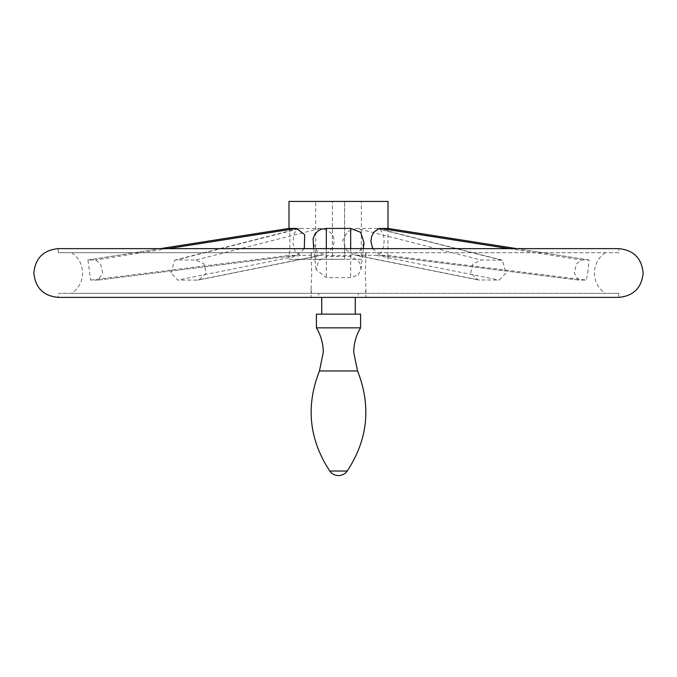 <?xml version="1.0" encoding="UTF-8"?>
<svg xmlns="http://www.w3.org/2000/svg" width="677" height="677" viewBox="0 0 677 677"><rect width="100%" height="100%" fill="white"/><g stroke="black" fill="none" stroke-linecap="round" stroke-linejoin="round"><path stroke-width="0.51" stroke-dasharray="3.38 2.54" d="M316.413 327.854L360.587 327.854M316.413 314.145L360.587 314.145M338.5 314.145L321.744 314.145L338.5 314.145M618.778 293.327L618.778 297.389L58.222 297.389L58.222 293.327L618.778 293.327L358.158 293.327L365.462 293.327L365.918 289.045L365.258 273.017L365.918 256.998L365.462 252.707L58.222 252.707L338.5 252.707L71.694 252.707L311.538 252.707L311.082 256.998L311.742 273.017L311.082 289.045L311.538 293.327L71.694 293.327L365.462 293.327M318.842 297.389L311.082 297.389L318.842 297.389L318.842 293.327L58.222 293.327M321.744 297.389L355.256 297.389M358.158 297.389L365.918 297.389L358.158 297.389L358.158 293.327M618.778 252.707L338.5 252.707L618.778 252.707L618.778 248.645L58.222 248.645L58.222 252.707M311.538 252.707L365.462 252.707M358.158 275.074L360.959 269.446L360.24 264.098L358.158 260.51L350.686 256.49L326.314 256.49L318.749 260.62L316.041 269.446L326.314 277.629L350.686 277.629L358.158 275.074M470.743 273.017L472.927 263.92L481.11 260.002L502.334 260.171L505.998 273.017L499.22 280.092L478.123 279.94L470.743 273.017M587.729 273.017L589.083 260.002L581.433 260.002L576.466 263.92L574.265 273.017L578.7 280.075L586.367 280.092L587.729 273.017M102.735 273.017L100.534 263.92L95.567 260.002L87.917 260.002L90.633 280.092L98.3 280.075L102.735 273.017M171.002 273.017L174.666 260.171L176.181 260.002L195.89 260.002L204.073 263.92L206.257 273.017L198.877 279.94L197.489 280.092L177.78 280.092L171.002 273.017M304.295 248.645L296.915 255.356L289.104 255.381L288.994 254.907L288.994 259.308L338.5 259.308L288.994 259.308M300.436 228.428L298.726 228.589L294.106 233.396L292.921 242.908L295.138 251.624L300.436 255.381L322.726 255.026L325.307 254.129L329.86 251.015L333.101 246.521L334.336 241.156L333.186 236.129L331.798 233.895L327.846 230.434L322.726 228.589L300.436 228.428L176.181 260.002M90.633 280.092L289.104 255.381C290.111 255.965 290.23 226.727 289.104 228.428M288.994 201.424L388.006 201.424M364.031 242.73L359.614 251.565L350.686 255.381L338.5 255.559L326.314 255.381L317.386 251.565L312.969 242.73M356.847 228.428L347.487 231.585L342.689 240.437L346.167 249.982L354.782 255.136L376.564 255.381L378.257 255.026L381.134 252.749L383.631 246.521L384.13 241.156L383.664 236.129L381.185 230.434L379.831 229.258L376.564 228.428L356.847 228.428L481.11 260.002M387.938 228.42L387.896 255.381L380.085 255.356L372.705 248.645M311.538 293.327L318.842 293.327M361.349 259.308L315.651 259.308L332.407 259.308L332.407 201.424L332.407 259.308L344.593 259.308L344.593 201.424L344.593 259.308L361.349 259.308L361.349 201.424M319.451 370.962L357.549 370.962M329.767 471.023L347.233 471.023M296.628 255.381L98.165 280.092M326.314 255.381L326.314 277.629M326.314 248.645L326.314 256.49M350.686 255.381L350.686 277.629M167.854 248.645L95.567 260.002M300.436 255.381L177.78 280.092M320.153 255.381L197.489 280.092M356.847 255.381L479.511 280.092M376.564 255.381L499.22 280.092M516.669 248.645L588.965 260.002M387.896 255.381L586.367 280.092M380.372 255.381L578.835 280.092M350.686 248.645L350.686 256.49M160.331 248.645L88.035 260.002M320.153 228.428L195.89 260.002M376.564 228.428L500.819 260.002M509.146 248.645L581.433 260.002M365.918 252.707L365.918 256.998M365.918 289.045L365.918 297.389M605.306 252.707C598.282 257.658 594.643 264.428 594.406 273.017C594.643 281.615 598.282 288.385 605.306 293.327M71.694 252.707C78.718 257.658 82.357 264.428 82.594 273.017C82.357 281.615 78.718 288.385 71.694 293.327M316.041 269.446L313.646 248.645M98.3 280.075L296.915 255.356M174.666 260.171L298.726 228.589M478.123 279.94L354.782 255.136M589.083 260.002L516.754 248.645M360.959 269.446L363.354 248.645M87.917 260.002L160.246 248.645M198.877 279.94L322.218 255.136M502.334 260.171L378.274 228.589M578.7 280.075L380.085 255.356M311.082 252.707L311.082 256.998M311.082 289.045L311.082 297.389M315.651 259.308L315.651 201.424M388.006 259.308L388.006 254.907"/><path stroke-width="1.02" d="M360.587 327.854L316.413 327.854L316.413 314.145L360.587 314.145L360.587 327.854C356.06 335.403 353.775 343.569 353.732 352.362L357.549 370.962L319.451 370.962L323.267 352.362C323.225 343.569 320.94 335.403 316.413 327.854M318.842 297.389L618.778 297.389C633.579 295.951 641.703 287.827 643.15 273.017C641.703 258.216 633.579 250.092 618.778 248.645L58.222 248.645C43.421 250.092 35.297 258.216 33.85 273.017C35.297 287.827 43.421 295.951 58.222 297.389L321.744 297.389L321.744 314.145M355.256 314.145L355.256 297.389L358.158 297.389M160.246 248.645L289.062 228.42L296.628 228.428L304.692 234.75L304.295 248.645M388.006 228.437L388.006 201.424L288.994 201.424L288.994 228.437M313.646 248.645L313.121 238.609L315.093 233.895L318.706 230.434L321.084 229.258L326.314 228.428L350.686 228.428L360.629 232.329L364.031 242.73L363.354 248.645M372.705 248.645L370.869 241.156L371.732 236.129L374.017 232.025L378.841 228.589L387.938 228.42L516.754 248.645M357.549 370.962C371.368 406.098 367.924 439.449 347.233 471.023L329.767 471.023C309.076 439.449 305.632 406.098 319.451 370.962M326.314 228.428L326.314 248.645M296.628 228.428L167.854 248.645M387.896 228.428L516.669 248.645M350.686 228.428L350.686 248.645M289.104 228.428L160.331 248.645M380.372 228.428L509.146 248.645M329.767 471.023A10.663 10.663 0 0 0 347.233 471.023"/></g></svg>
